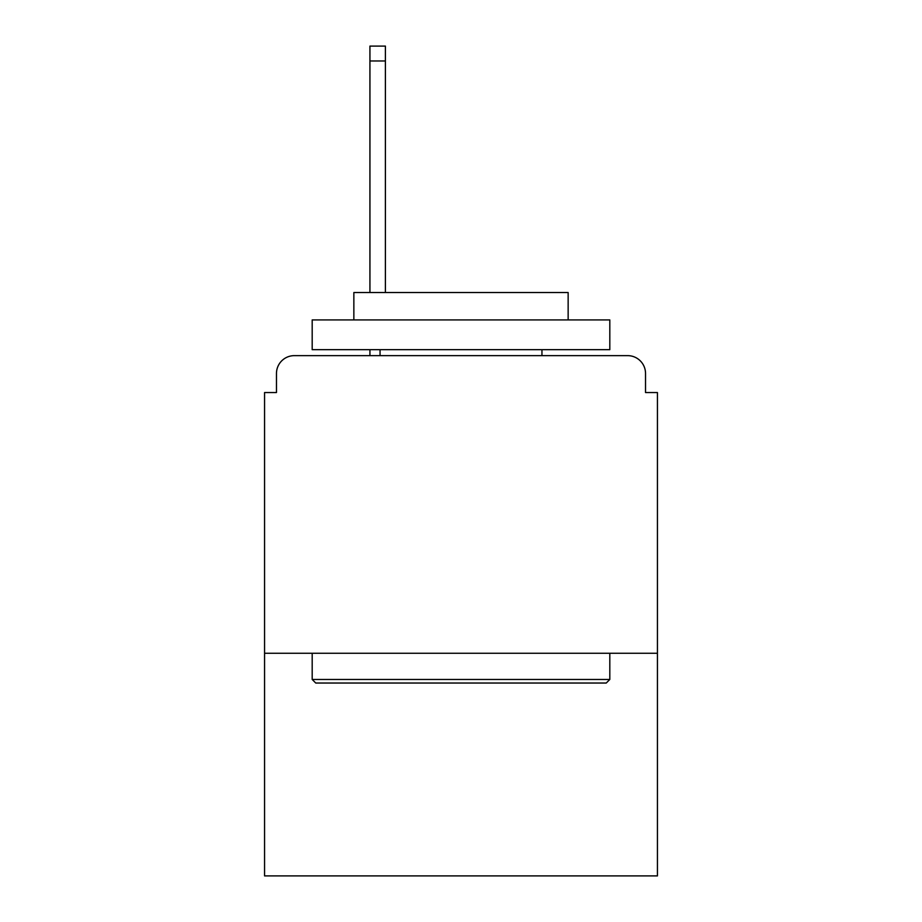 <?xml version="1.0" encoding="UTF-8"?>
<svg xmlns="http://www.w3.org/2000/svg" width="922" height="922" viewBox="0 0 922 922"><rect width="100%" height="100%" fill="white"/><g stroke="black" fill="none" stroke-linecap="round" stroke-linejoin="round"><path stroke-width="1.38" d="M657.432 653.272L657.432 392.542L645.527 392.542L645.527 373.491A17.852 17.852 0 0 0 627.675 355.638L294.325 355.638A17.852 17.852 0 0 0 276.473 373.491L276.473 392.542L264.568 392.542L264.568 875.9L657.432 875.9L657.432 653.272L264.568 653.272M276.473 373.491L276.473 392.542M627.675 355.638L553.857 355.638M368.143 355.638L294.325 355.638M645.527 392.542L645.527 373.491M315.75 683.029L312.189 679.468L609.811 679.468L606.25 683.029L315.75 683.029M609.811 319.922L609.811 349.68L312.189 349.68L312.189 319.922L609.811 319.922M353.852 319.922L353.852 292.539L568.148 292.539L568.148 319.922M609.811 653.272L609.811 679.468M312.189 653.272L312.189 679.468M541.952 349.68L541.952 355.638M380.048 349.68L380.048 355.638M385.396 60.979L369.929 60.979L369.929 46.1L385.396 46.1L385.396 292.539M369.929 60.979L369.929 292.539M369.929 349.68L369.929 355.638"/></g></svg>

